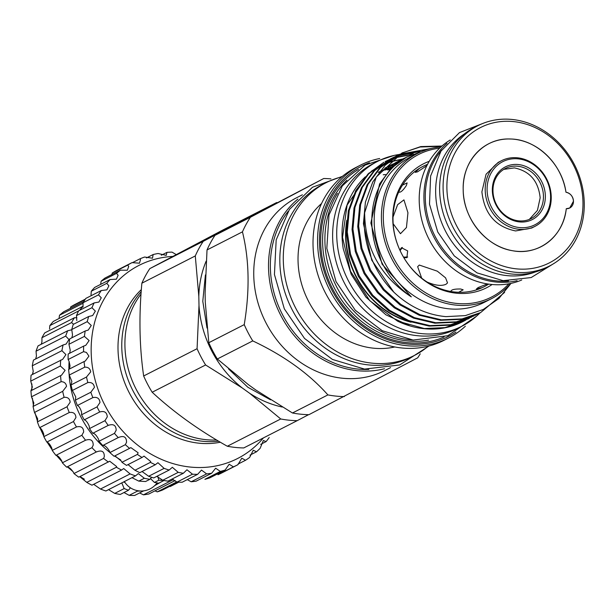 <?xml version="1.0" encoding="UTF-8"?>
<svg xmlns="http://www.w3.org/2000/svg" width="615" height="615" viewBox="0 0 615 615"><rect width="100%" height="100%" fill="white"/><g stroke="black" fill="none" stroke-linecap="round" stroke-linejoin="round"><path stroke-width="0.92" d="M151.659 477.294L149.899 479.308A102.743 89.106 -117 0 1 144.348 478.27L138.337 473.588L135.531 475.864A102.743 89.106 -117 0 1 130.096 473.904L123.707 468.538L121.578 470.06A102.743 89.106 -117 0 1 116.396 467.231L116.65 466.562L109.716 461.212L78.751 477.171A102.743 89.106 -117 0 1 73.954 473.542L73.531 472.497C70.894 468.538 68.603 466.754 66.643 467.146A102.743 89.106 -117 0 1 62.338 462.803L61.869 461.173C59.717 457.337 57.733 455.4 55.919 455.354A102.743 89.106 -117 0 1 52.221 450.411L51.837 448.227C50.153 444.537 48.485 442.485 46.84 442.077A102.743 89.106 -117 0 1 43.834 436.65L43.696 433.982C42.45 430.469 41.09 428.363 39.629 427.656A102.743 89.106 -117 0 1 37.4 421.882L37.646 418.792L34.471 412.442A102.743 89.106 -117 0 1 33.064 406.461L33.825 403.025L31.488 396.806A102.743 89.106 -117 0 1 30.935 390.763L32.341 387.066L30.75 381.131A102.743 89.106 -117 0 1 31.073 375.181L62.684 359.321L65.936 354.609L61.915 350.681L32.28 365.81A102.743 89.106 -117 0 1 33.464 360.098L63.099 344.969L66.097 344.062L68.98 339.549L65.674 336.09L36.039 351.219A102.743 89.106 -117 0 1 38.061 345.884L67.696 330.755L71.678 329.825M32.387 374.512L33.218 371.314L32.28 365.81M35.647 358.983L36.439 356.154L36.039 351.219M41.251 344.254L41.935 341.963L41.935 337.712A102.743 89.106 -117 0 1 44.741 332.884L74.377 317.755L76.883 317.701M49.554 329.087L49.823 325.627A102.743 89.106 -117 0 1 53.344 321.422L82.979 306.301A102.743 89.106 -117 0 0 79.581 310.344M59.117 317.847L59.509 315.257A102.743 89.106 -117 0 1 63.66 311.79L83.809 301.504M70.379 308.515L70.748 306.862A102.743 89.106 -117 0 1 75.43 304.21L85.339 299.151M177.95 482.137L162.329 490.109A102.743 89.106 -117 0 1 157.24 491.885L154.98 490.855M175.16 480.553L148.838 493.991A102.743 89.106 -117 0 1 143.456 494.844L139.605 492.938M143.718 490.839L134.693 495.444A102.743 89.106 -117 0 1 129.165 495.352L123.992 492.53M130.334 487.91L128.474 490.247L120.263 494.437A102.743 89.106 -117 0 1 114.713 493.399L108.555 489.632M135.531 475.864L105.895 490.993A102.743 89.106 -117 0 1 100.468 489.033L93.665 484.305M121.578 470.06L91.942 485.189A102.743 89.106 -117 0 1 86.761 482.36L79.796 476.694M116.396 467.231L86.761 482.36M108.386 462.05A102.743 89.106 -117 0 1 103.581 458.421L73.954 473.542M103.581 458.421L104.281 456.799C104.465 451.402 101.798 449.803 96.278 452.017A102.743 89.106 -117 0 1 91.973 447.682L62.338 462.803M91.973 447.682L93.203 445.183C93.196 440.248 90.651 438.595 85.554 440.225A102.743 89.106 -117 0 1 81.857 435.282L52.221 450.411M81.857 435.282L83.671 431.984C83.494 427.517 81.095 425.841 76.475 426.948A102.743 89.106 -117 0 1 73.469 421.529L43.834 436.65M73.469 421.529L75.937 417.531C75.614 413.541 73.385 411.873 69.264 412.527A102.743 89.106 -117 0 1 67.035 406.753L37.4 421.882M67.035 406.753L70.179 402.187C69.749 398.674 67.719 397.052 64.106 397.313A102.743 89.106 -117 0 1 62.692 391.332L33.064 406.461M62.692 391.332L66.543 386.32C66.043 383.299 64.237 381.746 61.123 381.677A102.743 89.106 -117 0 1 60.57 375.634L30.935 390.763M60.57 375.634L61.515 375.219L65.113 370.33L60.385 366.002L30.75 381.131M69.034 373.313A96.371 83.571 63 0 0 109.87 452.455M114.628 456.007A96.371 83.571 63 0 0 120.671 459.92M96.693 451.787L66.643 467.146M163.206 480.33A102.743 89.106 -117 0 1 158.801 480.223L157.878 476.694M173.522 479.662A102.743 89.106 -117 0 1 173.092 479.715L143.456 494.844M149.899 479.308L145.555 481.53L138.775 481.115L144.348 478.27M164.005 480.484L158.755 483.167L154.457 482.437L158.801 480.223M161.261 481.883L154.749 485.573M129.165 495.352L137.368 491.162L140.735 491.001M150.452 478.555L154.457 482.437M114.713 493.399L124.161 488.579L128.474 490.247M130.096 473.904L100.468 489.033M85.554 440.225L55.919 455.354M76.475 426.948L46.84 442.077M69.264 412.527L39.629 427.656M64.106 397.313L34.471 412.442M61.123 381.677L31.488 396.806M60.385 366.002A102.743 89.106 -117 0 1 60.708 360.052M61.915 350.681A102.743 89.106 -117 0 1 63.099 344.969M65.674 336.09A102.743 89.106 -117 0 1 67.696 330.755M73.546 324.243L71.571 322.583L41.935 337.712M71.571 322.583A102.743 89.106 -117 0 1 74.377 317.755M78.589 310.944L49.823 325.627M83.125 303.203L59.509 315.257M85.062 299.559L70.748 306.862M178.757 482.168L170.178 486.55M176.828 481.883L157.24 491.885M69.111 361.382A96.371 83.571 63 0 0 68.903 369.3M269.193 437.526A114.083 98.938 -117 0 1 266.111 441.593L263.343 440.494L260.145 448.304A114.083 98.938 -117 0 1 256.517 451.794L253.257 450.241L249.652 457.422A114.083 98.938 -117 0 1 245.546 460.266L241.787 458.206L237.913 464.709A114.083 98.938 -117 0 1 237.682 464.825A114.083 98.938 -117 0 1 233.416 466.854L217.956 474.749A114.083 98.938 63 0 0 222.215 472.72A114.083 98.938 63 0 0 222.453 472.597M220.362 471.428L204.895 479.316A114.083 98.938 63 0 0 209.7 477.909L225.159 470.014A114.083 98.938 -117 0 1 220.362 471.428L215.65 468.223L211.645 473.25A114.083 98.938 -117 0 1 206.632 473.888L201.489 470.075L197.623 474.334A114.083 98.938 -117 0 1 192.495 474.196L186.96 469.76L183.37 473.266A114.083 98.938 -117 0 1 178.227 472.351L172.346 467.292L169.171 470.045A114.083 98.938 -117 0 1 164.113 468.376L157.94 462.703L155.295 464.755A114.083 98.938 -117 0 1 150.414 462.349L150.729 461.558L144.01 456.099L142.004 457.483A114.083 98.938 -117 0 1 137.414 454.4L138.129 452.763L130.834 447.605L129.573 448.373A114.083 98.938 -117 0 1 125.345 444.676L126.552 442.239C126.498 436.835 123.73 435.297 118.234 437.611A114.083 98.938 -117 0 1 114.459 433.36L116.197 430.2C115.997 425.211 113.337 423.612 108.217 425.403A114.083 98.938 -117 0 1 104.957 420.683L107.279 416.87C106.933 412.304 104.412 410.674 99.707 411.981A114.083 98.938 -117 0 1 97.039 406.892L99.976 402.51C99.515 398.374 97.147 396.744 92.865 397.605A114.083 98.938 -117 0 1 90.835 392.247L94.41 387.396C93.872 383.706 91.681 382.092 87.837 382.568A114.083 98.938 -117 0 1 86.492 377.033L90.713 371.837C90.128 368.577 88.13 367.017 84.724 367.155A114.083 98.938 -117 0 1 84.078 361.551L68.611 369.446A114.083 98.938 63 0 0 69.257 375.042L71.87 381.454L71.033 384.929A114.083 98.938 63 0 0 72.378 390.464L75.737 396.929L75.376 400.134A114.083 98.938 63 0 0 77.405 405.5C78.866 406.069 80.25 408.206 81.557 411.912L81.572 414.779A114.083 98.938 63 0 0 84.24 419.868C85.839 420.153 87.491 422.228 89.206 426.095L89.498 428.578A114.083 98.938 63 0 0 92.757 433.291C94.464 433.237 96.394 435.212 98.538 439.21L99 441.255A114.083 98.938 63 0 0 102.774 445.506C104.588 445.068 106.787 446.897 109.378 451.01L109.885 452.563A114.083 98.938 63 0 0 114.113 456.269L129.573 448.373M187.244 479.631L191.165 481.783A114.083 98.938 63 0 0 196.185 481.138L211.645 473.25M171.962 479.085L177.035 482.091A114.083 98.938 63 0 0 182.163 482.229L197.623 474.334M156.802 476.364L162.767 480.238A114.083 98.938 63 0 0 167.91 481.153L183.37 473.266M142.065 471.505L148.653 476.264A114.083 98.938 63 0 0 153.712 477.94L169.171 470.045M128.028 464.617L134.954 470.244A114.083 98.938 63 0 0 139.828 472.643L155.295 464.755M114.944 455.846L121.509 461.25L121.947 462.296A114.083 98.938 63 0 0 126.544 465.378L142.004 457.483M84.078 361.551L85.277 361.043L88.944 356.123L86.423 352.449L83.571 351.657L68.104 359.552L69.08 361.297L70.025 365.779L69.526 368.808M172.761 256.44A108.417 94.018 63 0 0 91.174 351.972A108.417 94.018 63 0 0 156.518 457.076A108.417 94.018 63 0 0 263.404 437.911M118.672 437.373L102.774 445.506M233.416 466.854L229.172 464.24L225.159 470.014M86.492 377.033L71.033 384.929M90.835 392.247L75.376 400.134M97.039 406.892L81.572 414.779M104.957 420.683L89.498 428.578M114.459 433.36L99 441.255M125.345 444.676L109.885 452.563M137.414 454.4L121.947 462.296M150.414 462.349L134.954 470.244M192.495 474.196L177.035 482.091M178.227 472.351L162.767 480.238M164.113 468.376L148.653 476.264M108.217 425.403L92.757 433.291M99.707 411.981L84.24 419.868M92.865 397.605L77.405 405.5M87.837 382.568L72.378 390.464M84.724 367.155L69.257 375.042M83.571 351.657A114.083 98.938 -117 0 1 83.64 346.107L68.18 354.002A114.083 98.938 63 0 0 68.104 359.552M83.64 346.107L85.769 345.33L89.137 340.564L84.409 336.39L68.942 344.285L70.241 350.212L69.756 352.872M84.409 336.39A114.083 98.938 -117 0 1 85.193 330.993L69.733 338.888A114.083 98.938 63 0 0 68.942 344.285M85.193 330.993L88.245 330.071L91.289 325.466L87.215 321.645L71.755 329.532L72.516 335.044L71.824 337.82M87.215 321.645A114.083 98.938 -117 0 1 88.706 316.502L73.247 324.397A114.083 98.938 63 0 0 71.755 329.532M88.706 316.502L92.65 315.549L95.356 311.113L91.95 307.708L76.483 315.595L76.798 320.592M91.95 307.708A114.083 98.938 -117 0 1 94.11 302.926L78.651 310.821A114.083 98.938 63 0 0 76.483 315.595M94.11 302.926L98.907 302.05L101.267 297.798L98.508 294.846L83.04 302.741L83.01 307.116M98.508 294.846A114.083 98.938 -117 0 1 101.298 290.526L85.831 298.413A114.083 98.938 63 0 0 83.04 302.741M101.298 290.526L106.887 289.85L108.901 285.767L106.764 283.323L91.297 291.218L91.02 294.893M106.764 283.323A114.083 98.938 -117 0 1 110.131 279.533L94.664 287.428A114.083 98.938 63 0 0 91.297 291.218M110.131 279.533L116.435 279.172L118.111 275.266L116.558 273.352L101.098 281.24L100.691 284.161M116.558 273.352A114.083 98.938 -117 0 1 120.432 270.17L104.973 278.065A114.083 98.938 63 0 0 101.098 281.24M120.432 270.17L127.367 270.223L128.72 266.487L127.697 265.127L112.238 273.022L111.815 275.113M127.697 265.127A114.083 98.938 -117 0 1 132.01 262.62L116.55 270.515A114.083 98.938 63 0 0 112.238 273.022M132.01 262.62L139.467 263.197L140.52 259.607L139.974 258.815L132.271 262.751M139.974 258.815A114.083 98.938 -117 0 1 144.633 257.032L152.505 258.208L153.143 254.533L146.462 257.946M153.143 254.533A114.083 98.938 -117 0 1 158.063 253.503L166.219 255.363L166.942 252.373L161.33 255.233M166.942 252.373A114.083 98.938 -117 0 1 172.031 252.119L176.251 254.595M266.111 441.593L260.683 444.361M256.517 451.794L250.021 455.108M245.546 460.266L238.02 464.11M206.632 473.888L191.165 481.783M141.342 289.604A88.575 76.814 63 0 0 124.322 381.731A88.575 76.814 63 0 0 199.022 443.2A88.575 76.814 63 0 0 220.347 442.216M218.579 441.178A88.575 76.814 -117 0 1 202.796 441.278A88.575 76.814 -117 0 1 129.273 382.791A88.575 76.814 -117 0 1 141.181 291.733M141.012 294.124A88.575 76.814 63 0 0 133.57 383.883A88.575 76.814 63 0 0 205.94 439.671A88.575 76.814 63 0 0 216.58 439.986M235.553 447.451A111.961 97.093 63 0 0 243.771 447.935L297.191 420.66A111.961 97.093 -117 0 1 288.973 420.183A111.961 97.093 -117 0 1 280.74 418.976L227.319 446.244A111.961 97.093 63 0 0 235.553 447.451M227.319 446.244C198.776 430.193 173.73 412.188 152.174 392.239L205.602 364.972A111.961 97.093 -117 0 1 197.077 348.705L198.991 305.432L198.822 296.43A101.329 87.876 -117 0 1 206.14 261.16M197.077 348.705L143.656 375.98A111.961 97.093 63 0 0 152.174 392.239M143.656 375.98C139.436 346.868 138.836 315.941 141.873 283.2L195.293 255.932A111.961 97.093 -117 0 1 203.227 241.349L246.185 218.694A101.329 87.876 -117 0 1 247.637 218.041M203.227 241.349L149.806 268.624A111.961 97.093 63 0 0 141.873 283.2M149.806 268.624L223.16 229.849L276.581 202.581A111.961 97.093 -117 0 1 276.935 202.581M282.224 407.03A101.329 87.876 -117 0 1 249.536 393.2L242.249 387.965A101.329 87.876 -117 0 1 198.991 305.432M280.74 418.976L249.536 393.2M308.576 414.671L297.191 420.66M237.667 223.314A101.329 87.876 -117 0 1 239.066 222.453M246.185 218.694L276.581 202.581M330.947 178.888A111.961 97.093 63 0 0 323.744 178.504L214.958 235.368A111.961 97.093 63 0 0 207.024 249.944L205.103 293.224L205.279 302.219L208.808 342.716A111.961 97.093 63 0 0 217.326 358.983L248.529 384.759L255.817 389.995L292.463 412.988A111.961 97.093 63 0 0 300.704 414.195A111.961 97.093 63 0 0 308.922 414.679L417.708 357.815A111.961 97.093 63 0 0 420.23 353.802M323.744 178.504L250.382 217.28A111.961 97.093 63 0 0 242.448 231.855C249.298 259.607 249.89 290.534 244.232 324.635A111.961 97.093 63 0 0 252.757 340.902C283.976 355.662 309.022 373.659 327.895 394.907A111.961 97.093 63 0 0 336.128 396.114A111.961 97.093 63 0 0 344.354 396.59M327.895 394.907L292.463 412.988M198.822 296.43L195.293 255.932M242.249 387.965L205.602 364.972M302.38 194.801L296.576 197.761A97.009 84.124 63 0 0 257.032 299.321A97.009 84.124 63 0 0 342.486 378.233A97.009 84.124 63 0 0 384.782 370.561L390.587 367.601M297.906 199.068A97.009 84.124 63 0 0 274.451 300.612A97.009 84.124 63 0 0 357.254 370.691A97.009 84.124 63 0 0 384.506 368.716M250.382 217.28L214.958 235.368M207.024 249.944L242.448 231.855M244.232 324.635L208.808 342.716M217.326 358.983L252.757 340.902M368.854 369.423A95.663 82.956 -117 0 1 357.853 369.062A95.663 82.956 -117 0 1 279.541 308.453A95.663 82.956 -117 0 1 288.158 211.329M341.855 176.812A97.009 84.124 63 0 0 326.119 182.686L322.66 184.446A97.009 84.124 63 0 0 283.115 286.006A97.009 84.124 63 0 0 368.57 364.918A97.009 84.124 63 0 0 410.866 357.246L414.326 355.485A97.009 84.124 63 0 0 428.309 346.184M326.119 182.686A97.009 84.124 63 0 0 286.575 284.245A97.009 84.124 63 0 0 372.029 363.15A97.009 84.124 63 0 0 414.326 355.485M321.56 203.511A82.479 71.525 63 0 0 303.441 289.642A82.479 71.525 63 0 0 373.482 348.182A82.479 71.525 63 0 0 394.784 346.96M360.398 165.181L355.839 167.511A97.009 84.124 63 0 0 316.302 269.07A97.009 84.124 63 0 0 401.749 347.975A97.009 84.124 63 0 0 444.045 340.31L448.604 337.981A97.009 84.124 -117 0 1 406.307 345.653A97.009 84.124 -117 0 1 320.861 266.741A97.009 84.124 -117 0 1 360.398 165.181A97.009 84.124 -117 0 1 379.716 158.516M465.332 326.25A97.009 84.124 -117 0 1 448.604 337.981M369.423 162.729A95.586 82.894 63 0 0 321.622 261.49A95.586 82.894 63 0 0 406.907 343.954A95.586 82.894 63 0 0 455.892 332.115M412.358 339.972A92.788 80.465 -117 0 1 409.782 339.749A92.788 80.465 -117 0 1 335.736 285.068A92.788 80.465 -117 0 1 337.527 193.371M378.24 172.392A82.656 71.678 -117 0 1 379.186 172.008M381.485 171.147A82.656 71.678 -117 0 1 383.86 170.355M385.021 170.009A82.656 71.678 -117 0 1 387.335 169.394M388.48 169.125A82.656 71.678 -117 0 1 390.794 168.641M391.309 168.126A82.656 71.678 63 0 0 389.003 168.633M387.857 168.925A82.656 71.678 63 0 0 385.528 169.579M384.367 169.94A82.656 71.678 63 0 0 381.961 170.778M380.716 171.247A82.656 71.678 63 0 0 380.132 171.485M379.332 171.816A82.656 71.678 63 0 0 378.878 172.008M380.393 171.147A82.656 71.678 -117 0 1 381.561 170.632M382.899 170.071A82.656 71.678 -117 0 1 385.405 169.117M386.597 168.702A82.656 71.678 -117 0 1 388.941 167.964M390.095 167.641A82.656 71.678 -117 0 1 392.408 167.065M385.62 174.575A82.479 71.525 63 0 0 383.214 174.768M479.992 312.897A92.581 80.281 -117 0 1 461.773 326.288L457.683 328.379A92.581 80.281 -117 0 1 417.316 335.69A92.581 80.281 -117 0 1 335.767 260.391A92.581 80.281 -117 0 1 373.505 163.467L377.587 161.376A92.581 80.281 -117 0 1 399.289 154.457M461.773 326.288A92.581 80.281 -117 0 1 421.406 333.607A92.581 80.281 -117 0 1 339.857 258.3A92.581 80.281 -117 0 1 377.587 161.376M399.473 154.434A92.581 80.281 -117 0 1 402.333 154.073M403.463 153.958A92.581 80.281 -117 0 1 413.28 153.727M411.081 322.199A82.656 71.678 -117 0 1 346.822 220.255M383.937 169.317A82.656 71.678 -117 0 1 386.789 168.064M388.057 167.557A82.656 71.678 -117 0 1 390.502 166.673M391.678 166.296A82.656 71.678 -117 0 1 394.007 165.604M394.13 165.496A82.656 71.678 63 0 0 391.793 166.196M390.617 166.58A82.656 71.678 63 0 0 388.165 167.48M386.881 167.995A82.656 71.678 63 0 0 383.983 169.279M346.46 224.782A82.656 71.678 63 0 0 408.145 321.138M402.21 159.516A86.976 75.43 63 0 0 401.626 159.593M401.58 159.6A86.976 75.43 63 0 0 387.919 162.96M387.25 163.206A86.976 75.43 63 0 0 383.445 164.774M382.661 165.128A86.976 75.43 63 0 0 377.802 167.634M376.68 168.287A86.976 75.43 63 0 0 367.985 174.483M365.318 176.851A86.976 75.43 63 0 0 347.014 204.972M368.877 173.146L346.822 205.495A86.976 75.43 63 0 0 343.224 248.721L351.265 274.444L365.948 297.153L385.905 314.795L410.097 325.95A88.929 77.121 63 0 0 424.027 328.694A88.929 77.121 63 0 0 462.803 321.668L465.947 320M347.191 204.464L342.532 237.398L350.489 271.269L369.792 300.704L397.498 321.107A88.929 77.121 63 0 0 410.097 325.95M403.302 158.847L389.011 161.976M388.388 162.191L384.898 163.529M384.191 163.828L379.886 165.881M378.917 166.396L371.314 171.247M397.498 321.107L424.342 328.533L445.014 327.611L463.595 321.268M468.384 318.824L449.796 325.174L429.132 326.088L407.845 321.03L388.588 310.69L371.86 295.715L358.345 276.381L349.628 254.502L346.36 232.409L348.336 210.86L355.739 190.635L368.062 173.945L383.822 162.299L368.962 173.492L356.639 190.173L349.235 210.399L347.26 231.955L350.527 254.049L359.245 275.92L372.759 295.254L389.487 310.237L408.744 320.569L430.031 325.635L450.695 324.712L471.636 317.102M385.113 161.637L387.542 160.484M388.004 160.277L390.494 159.247M390.963 159.062L393.515 158.14M394 157.978L410.974 154.765M411.973 154.304L394.415 157.686M393.931 157.847L391.394 158.785M390.917 158.97L388.442 160.023M387.98 160.238L385.551 161.414M393.669 157.332L390.41 158.939L374.65 170.586L362.327 187.268L354.924 207.493L352.949 229.049L356.216 251.143L364.926 273.022L378.448 292.356L395.176 307.331L414.433 317.663L435.712 322.729L456.384 321.806L474.057 315.925L455.484 322.268L434.813 323.19L413.534 318.124L394.276 307.792L377.549 292.809L364.026 273.475L355.316 251.604L352.049 229.51L354.025 207.955L361.428 187.729L373.751 171.047L391.248 158.509M390.802 158.739L393.231 157.586M393.692 157.379L396.175 156.341M396.652 156.156L418.469 151.782M419.999 151.305L397.082 155.879M396.606 156.072L394.13 157.125M474.972 315.457L477.325 314.196M479.754 313.012L461.173 319.362L440.501 320.284L419.222 315.218L399.965 304.886L383.237 289.911L369.715 270.577L361.005 248.698L357.738 226.604L359.714 205.049L367.117 184.823L379.44 168.141L396.936 155.603M396.49 155.833L398.92 154.68M399.381 154.473L429.401 148.899M431.069 148.476L399.819 154.219M399.358 154.427L396.098 156.033L380.339 167.68L368.016 184.369L360.613 204.587L358.637 226.143L361.904 248.237L370.614 270.116L384.137 289.45L400.865 304.425L420.122 314.757L441.401 319.823L462.073 318.901L480.653 312.551L504.631 292.371M441.954 146.024L420.76 146.578L401.787 153.135L376.272 177.028L364.618 212.798C365.141 248.729 380.7 276.75 411.297 296.868A83.256 72.201 -117 0 1 406.177 157.317L426.618 149.714M395.891 164.013L393.8 164.612M392.777 164.935L390.74 165.643M389.741 166.012L387.757 166.819M386.781 167.242L384.852 168.149M396.737 163.344L394.661 163.974M393.646 164.313L391.624 165.051M390.64 165.443L388.672 166.281M387.704 166.719L385.774 167.664M398.466 162.037L396.429 162.737M395.43 163.113L393.446 163.913M392.47 164.336L390.533 165.243M399.335 161.414L397.313 162.152M396.329 162.537L394.353 163.375M393.392 163.821L391.463 164.758M401.118 160.208L399.135 161.015M398.159 161.438L396.221 162.337M402.01 159.639L400.042 160.477M399.081 160.915L397.152 161.86M403.847 158.532L401.91 159.439M404.77 158.009L402.84 158.954M407.176 156.74L391.125 168.31L379.601 183.923L370.86 223.022L382.1 264.173L411.297 296.868M511.004 283.384L498.857 298.513L483.336 309.445L465.332 315.61L445.944 316.633C426.626 314.857 409.229 306.677 393.761 292.079L371.775 260.23L363.427 223.699L365.402 202.15L372.805 181.925L385.128 165.235L402.625 152.697M402.179 152.927L420.122 146.993L440.04 146.37M440.955 146.916A81.488 70.671 63 0 0 417.393 153.512L410.159 157.202A81.488 70.671 63 0 0 376.949 242.518A81.488 70.671 63 0 0 448.727 308.799A81.488 70.671 63 0 0 484.259 302.365L491.485 298.675A81.488 70.671 63 0 0 510.65 283.454M417.393 153.512A81.488 70.671 63 0 0 384.175 238.828A81.488 70.671 63 0 0 455.953 305.109A81.488 70.671 63 0 0 491.485 298.675M439.602 148.184A80.073 69.441 63 0 0 383.806 226.066A80.073 69.441 63 0 0 456.561 303.418A80.073 69.441 63 0 0 508.836 283.807M429.239 161.307A69.541 60.308 63 0 0 394.3 233.123A69.541 60.308 63 0 0 456.361 293.201A69.541 60.308 63 0 0 492.123 284.507M427.563 164.29L424.857 165.473A67.496 58.533 63 0 0 422.812 166.457A67.496 58.533 63 0 0 419.561 168.272A67.496 58.533 63 0 0 402.471 185.123A67.496 58.533 63 0 0 398.728 191.995A67.496 58.533 63 0 0 393.031 217.034A67.496 58.533 63 0 0 393.162 223.729A67.496 58.533 63 0 0 399.842 250.036A67.496 58.533 63 0 0 403.863 257.708A67.496 58.533 63 0 0 421.667 278.134A67.496 58.533 63 0 0 427.094 282.031A67.496 58.533 63 0 0 450.872 291.487A67.496 58.533 63 0 0 454.754 292.025A67.496 58.533 63 0 0 458.629 292.286A67.496 58.533 63 0 0 482.137 287.674A67.496 58.533 63 0 0 484.182 286.69A67.496 58.533 63 0 0 487.426 284.876L488.694 284.107M393.162 223.729L400.473 233.708L406.446 227.535L407.945 212.752L403.94 199.867L397.621 204.672L393.031 217.034M399.842 250.036L401.464 247.707L407.66 250.912L406.892 257.662L403.863 257.708M427.094 282.031C435.151 285.537 441.462 286.275 446.021 284.253L447.528 282.923L445.583 277.849L437.319 271.177L419.315 265.057L417.654 266.664L421.667 278.134M450.872 291.487C451.095 289.711 454.362 288.889 460.666 289.004L463.164 289.826L458.629 292.286M487.441 283.915L478.155 287.551L476.387 289.035L482.137 287.674M400.127 250.659L402.341 247.422M419.561 168.272L415.248 172.361L417.524 171.846L426.872 165.635M402.471 185.123L407.13 182.893L406.4 185.461C402.91 190.712 400.357 192.887 398.728 191.995M450.249 139.982A78.758 68.303 63 0 0 419.215 200.813A78.758 68.303 63 0 0 521.72 280.002M447.013 143.326A78.758 68.303 63 0 0 423.927 198.407A78.758 68.303 63 0 0 517.115 280.655M484.09 286.736L487.426 284.876M424.857 165.473L422.789 166.473M407.684 257.016L403.54 257.101M508.551 281.009A77.944 67.596 -117 0 1 496.582 280.901A77.944 67.596 -117 0 1 432.099 229.956A77.944 67.596 -117 0 1 441.701 150.06M535.058 272.061A77.944 67.596 -117 0 1 506.952 275.612A77.944 67.596 -117 0 1 439.279 215.757A77.944 67.596 -117 0 1 464.502 133.839M477.87 125.706L474.411 127.474A78.758 68.303 63 0 0 439.64 190.381A78.758 68.303 63 0 0 546.028 267.771L549.479 266.003A78.758 68.303 -117 0 1 443.1 188.621A78.758 68.303 -117 0 1 477.87 125.706A78.758 68.303 -117 0 1 584.25 203.096A78.758 68.303 -117 0 1 549.479 266.003M446.897 188.236A75.922 65.843 63 0 0 516.346 268.84A75.922 65.843 63 0 0 582.966 202.189A75.922 65.843 63 0 0 513.517 121.593A75.922 65.843 63 0 0 446.897 188.236M566.277 208.7A57.749 50.084 -117 0 1 512.187 250.666A57.749 50.084 -117 0 1 463.18 189.904A57.749 50.084 -117 0 1 510.043 138.975A57.749 50.084 -117 0 1 565.961 192.226A8.502 7.372 -117 0 1 573.472 201.22A8.502 7.372 -117 0 1 569.721 208.008A8.502 7.372 -117 0 1 566.277 208.7L566.277 208.7C563.517 236.667 538.34 256.055 512.187 250.659C485.904 246.5 463.164 218.294 463.203 189.92C462.042 161.476 483.844 137.752 510.043 139.005C536.142 138.929 562.148 163.69 565.961 192.226C570.459 193.302 572.957 196.3 573.472 201.22L569.721 208.008L566.277 208.7M501.456 160.723L498.173 162.398L486.073 174.26L481.899 191.834C484.305 213.759 495.536 226.797 515.608 230.948L531.683 228.034L534.965 226.358A36.846 31.957 -117 0 1 518.899 229.272A36.846 31.957 -117 0 1 486.442 199.298A36.846 31.957 -117 0 1 501.456 160.723A36.846 31.957 -117 0 1 517.523 157.809A36.846 31.957 -117 0 1 549.987 187.783A36.846 31.957 -117 0 1 534.965 226.358M519.498 227.573A35.432 30.727 63 0 0 550.586 196.477A35.432 30.727 63 0 0 518.184 158.862A35.432 30.727 63 0 0 487.095 189.966A35.432 30.727 63 0 0 519.498 227.573M364.618 212.798A88.929 77.121 63 0 0 393.761 292.079M519.391 221.907A29.581 25.653 -117 0 1 492.331 190.504A29.581 25.653 -117 0 1 518.291 164.536A29.581 25.653 -117 0 1 545.351 195.939A29.581 25.653 -117 0 1 519.391 221.907M517.684 166.227A28.167 24.423 63 0 0 505.407 168.456A28.167 24.423 63 0 0 493.922 197.938A28.167 24.423 63 0 0 518.737 220.854A28.167 24.423 63 0 0 531.014 218.625A28.167 24.423 63 0 0 542.499 189.136A28.167 24.423 63 0 0 517.684 166.227M529.338 219.394L537.425 210.399L540.17 197.799C538.363 181.064 529.769 171.101 514.401 167.903L503.8 169.363M124.161 488.579L121.893 483.144M131.979 477.671L138.775 481.115M125.006 482.537A19.895 4.843 -1.1 0 1 123.561 481.968A19.841 4.835 -1.1 0 0 124.991 482.506M444.091 336.997A94.21 81.695 -117 0 1 406.884 342.617A94.21 81.695 -117 0 1 324.528 268.355A94.21 81.695 -117 0 1 358.545 169.417M346.898 180.164A92.788 80.465 63 0 0 329.279 276.642A92.788 80.465 63 0 0 407.484 340.918A92.788 80.465 63 0 0 428.555 340.133M389.956 169.509A82.656 71.678 63 0 0 387.635 169.94M84.363 479.208L80.342 476.763M72.993 471.551L67.512 466.977M62.084 461.742L56.388 455.338M52.221 449.919L47.117 442.139M43.911 436.389L39.937 427.817M37.577 421.582L35.017 412.942M33.502 405.985L32.38 398.128M31.857 389.979L31.895 383.914M237.682 464.825L222.215 472.72M205.402 274.959L202.789 301.265L207.017 328.026M228.519 368.885L247.845 387.242L270.569 399.842M429.009 345.999L399.665 364.964L364.549 369.092L332.469 359.452L304.533 338.442L284.322 308.845L274.436 274.505L276.189 239.865L289.434 209.415L312.528 187.229L342.409 176.351M389.933 169.532L387.619 169.963M394.269 155.387L365.102 165.074L342.309 185.915L328.987 214.996L326.819 248.352L336.005 281.57L355.301 310.283L382.184 330.693L413.149 340.057L447.812 335.713L476.41 316.295M468.369 318.824L469.268 318.37M479.746 313.02L480.646 312.558M389.587 165.719L391.478 164.751M395.276 162.814L397.159 161.853M400.965 159.908L402.848 158.947M483.59 123.154L459.49 132.594L441.024 151.052L430.615 176.013L429.501 204.195L437.749 232.001L454.285 255.909L477.025 272.875L503.116 280.671L531.183 277.55L554.907 262.866M32.833 373.559L33.225 371.053M124.376 481.56A19.665 19.665 0 0 0 157.125 482.844"/></g></svg>
